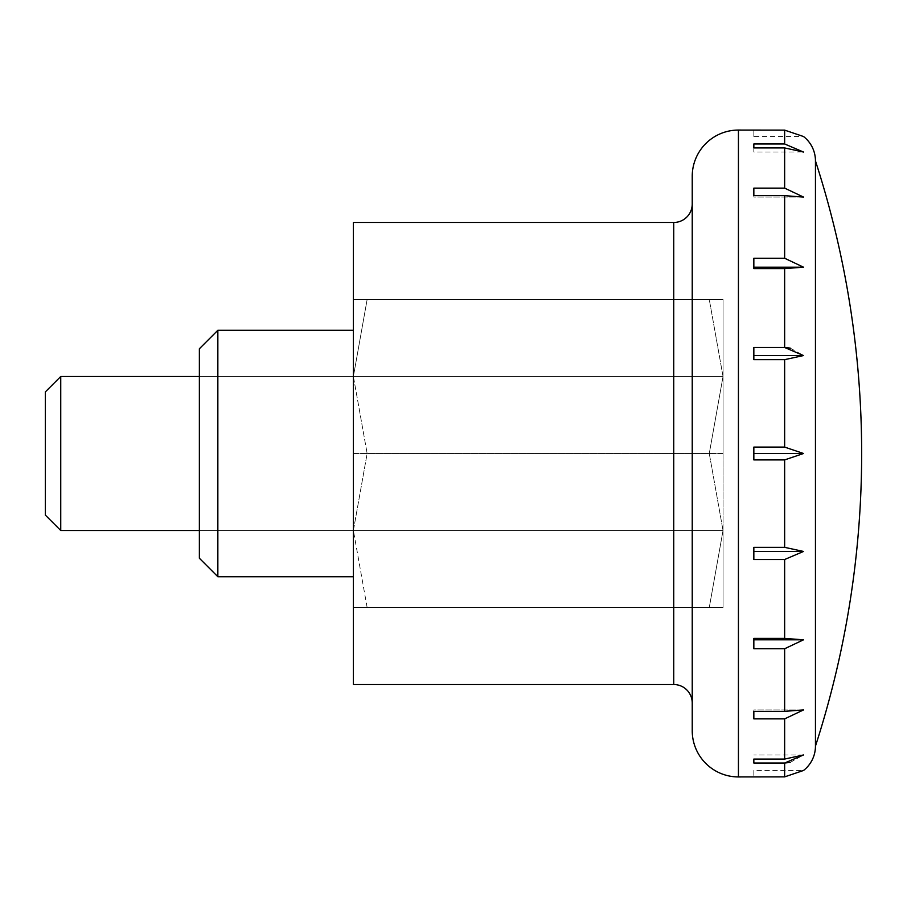 <?xml version="1.0" encoding="UTF-8"?>
<svg xmlns="http://www.w3.org/2000/svg" width="907" height="907" viewBox="0 0 907 907"><rect width="100%" height="100%" fill="white"/><g stroke="black" fill="none" stroke-linecap="round" stroke-linejoin="round"><path stroke-width="0.68" stroke-dasharray="4.54 3.4" d="M60.746 376.496L60.746 530.504M45.35 391.892L45.35 515.108M723.038 453.5L723.038 299.48L723.038 607.52L723.038 376.496L723.038 530.504L723.038 376.496L709.274 453.5L723.038 376.496L709.274 299.48L723.038 299.48L723.038 376.496L723.038 299.48L709.274 299.48L723.038 376.496L723.038 453.5L353.39 453.5L353.39 607.52L723.038 607.52L723.038 530.504L709.274 607.52L723.038 607.52L709.274 607.52L723.038 530.504L723.038 607.52L353.39 607.52L353.39 299.48L353.39 453.5L723.038 453.5M815.45 746.132L815.45 160.868M353.39 222.476L353.39 684.524M692.234 203.984L692.234 703.016L692.234 203.984M753.842 130.064L784.646 130.12L803.523 136.526L753.842 136.526L753.842 130.12L753.842 136.526M784.646 143.975L753.842 143.975L753.842 147.932L784.646 147.932L803.523 152.047L784.646 143.975L784.646 130.12M784.646 188.123L753.842 188.123L753.842 195.651L784.646 195.651L803.523 197.068L784.646 188.123L784.646 147.932M784.646 258.246L753.842 258.246L753.842 268.608L784.646 268.608L803.523 267.191L784.646 258.246L784.646 195.651M784.646 268.608L784.646 347.483L753.842 347.483L753.842 359.66L784.646 359.66L803.523 355.555L790.212 348.107M784.646 447.094L753.842 447.094L753.842 459.906L784.646 459.906L803.523 453.5L784.646 447.094L784.646 359.66M753.842 355.555L753.842 347.483L753.842 355.555L803.523 355.555M753.842 770.474L753.842 776.88L753.842 770.474L803.523 770.474L784.646 776.88L753.842 776.936M790.212 762.402L803.523 754.953L784.646 759.068L753.842 759.068L753.842 763.025L784.646 763.025L784.646 776.88M784.646 718.877L803.523 709.932L784.646 711.349L753.842 711.349L753.842 718.877L784.646 718.877L784.646 759.068M784.646 648.754L803.523 639.809L784.646 638.392L753.842 638.392L753.842 648.754L784.646 648.754L784.646 711.349M784.646 559.517L803.523 551.445L784.646 547.34L753.842 547.34L753.842 559.517L784.646 559.517L784.646 638.392M753.842 267.191L753.842 258.246L753.842 267.191L803.523 267.191M803.523 197.068L753.842 197.068L753.842 188.123L753.842 197.068L803.523 197.068M753.842 147.932L753.842 152.047L803.523 152.047L753.842 152.047L753.842 143.975M753.842 453.5L753.842 447.094L753.842 459.906L753.842 453.5L803.523 453.5M803.523 551.445L753.842 551.445L753.842 547.34L753.842 559.517L753.842 551.445M753.842 639.809L753.842 648.754L753.842 639.809L803.523 639.809M803.523 709.932L753.842 709.932L753.842 718.877L753.842 709.932L803.523 709.932M753.842 763.025L753.842 759.068M803.523 754.953L753.842 754.953L803.523 754.953M353.39 299.48L723.038 299.48L353.39 299.48L709.274 299.48L367.142 299.48L353.39 376.496L367.142 453.5L353.39 530.504L353.39 453.5L353.39 530.504L367.142 453.5L709.274 453.5L723.038 530.504L709.274 453.5L367.142 453.5L353.39 376.496L353.39 453.5L353.39 330.284L353.39 576.716L353.39 376.496L367.142 299.48L353.39 299.48L353.39 376.496L353.39 299.48M692.234 176.264L692.234 730.736M217.85 576.716L217.85 330.284M199.37 348.764L199.37 558.236M367.142 607.52L353.39 530.504L353.39 607.52L367.142 607.52L353.39 607.52L353.39 530.504L367.142 607.52L709.274 607.52L367.142 607.52M673.742 222.476L673.742 684.524M738.434 130.064L738.434 776.936M784.646 459.906L784.646 547.34M199.37 376.496L723.038 376.496L199.37 376.496M199.37 530.504L723.038 530.504L199.37 530.504"/><path stroke-width="1.36" d="M60.746 376.496L45.35 391.892L45.35 515.108L60.746 530.504L60.746 376.496L199.37 376.496M784.646 143.975L803.523 152.047L784.646 147.932L753.842 147.932L753.842 143.975L784.646 143.975L784.646 130.12L803.523 136.526A30.804 30.804 0 0 1 815.45 160.868L815.45 746.132A30.804 30.804 0 0 1 803.523 770.474L784.646 776.88L784.646 763.025L790.212 762.402M692.234 703.016A18.48 18.48 0 0 0 673.742 684.524L353.39 684.524L353.39 222.476L673.742 222.476A18.48 18.48 0 0 0 692.234 203.984M738.434 130.064L738.434 776.936A46.2 46.2 0 0 1 692.234 730.736L692.234 176.264A46.2 46.2 0 0 1 738.434 130.064L784.646 130.12M753.842 453.5L753.842 447.094L784.646 447.094L803.523 453.5L784.646 459.906L753.842 459.906L753.842 453.5L803.523 453.5M784.646 359.66L753.842 359.66L753.842 347.483L784.646 347.483L803.523 355.555L784.646 359.66L784.646 447.094M784.646 268.608L753.842 268.608L753.842 258.246L784.646 258.246L803.523 267.191L784.646 268.608L784.646 347.483L790.212 348.107M784.646 195.651L753.842 195.651L753.842 188.123L784.646 188.123L803.523 197.068L784.646 195.651L784.646 258.246M784.646 547.34L803.523 551.445L784.646 559.517L753.842 559.517L753.842 547.34L784.646 547.34L784.646 459.906M784.646 638.392L803.523 639.809L784.646 648.754L753.842 648.754L753.842 638.392L784.646 638.392L784.646 559.517M784.646 711.349L803.523 709.932L784.646 718.877L753.842 718.877L753.842 711.349L784.646 711.349L784.646 648.754M784.646 759.068L803.523 754.953L784.646 763.025L753.842 763.025L753.842 759.068L784.646 759.068L784.646 718.877M803.523 355.555L753.842 355.555M803.523 267.191L753.842 267.191M738.434 776.936L784.646 776.88M753.842 143.975L753.842 147.932M753.842 759.068L753.842 763.025M803.523 639.809L753.842 639.809M803.523 551.445L753.842 551.445M217.85 576.716L199.37 558.236L199.37 348.764L217.85 330.284L217.85 576.716L353.39 576.716M673.742 684.524L673.742 222.476M784.646 188.123L784.646 147.932M815.45 746.132A949.788 949.788 0 0 0 815.45 160.868M60.746 530.504L199.37 530.504M217.85 330.284L353.39 330.284"/></g></svg>
